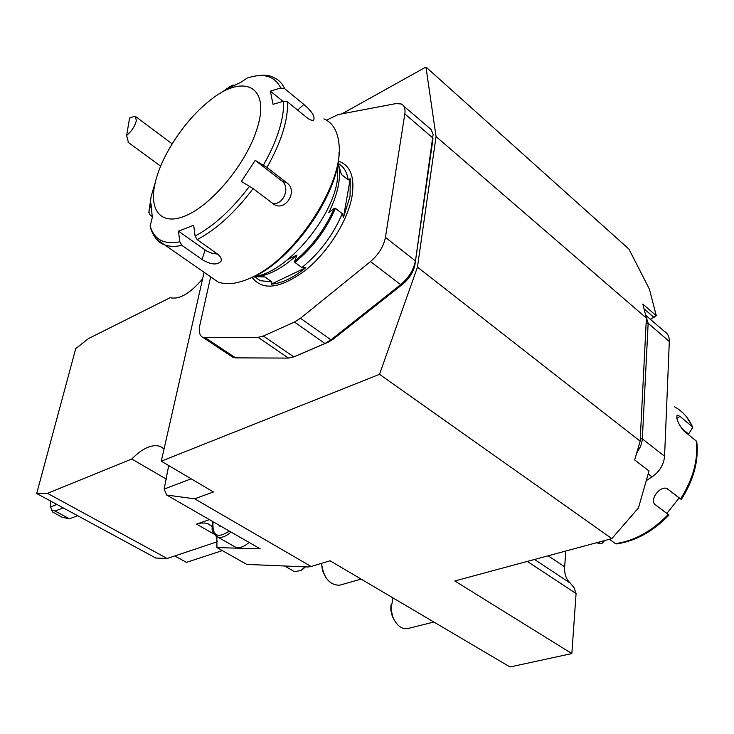 <?xml version="1.0" encoding="UTF-8"?>
<svg xmlns="http://www.w3.org/2000/svg" width="734" height="734" viewBox="0 0 734 734"><rect width="100%" height="100%" fill="white"/><g stroke="black" fill="none" stroke-linecap="round" stroke-linejoin="round"><path stroke-width="1.1" d="M128.478 142.579L126.624 135.487L129.606 117.972L135.038 116.1L136.386 120.422C134.992 126.147 131.735 131.166 126.624 135.487M231.091 356.091L233.073 357.412L235.568 357.862L288.49 358.091L293.82 356.871L324.978 343.512L330.97 339.851L400.691 284.654C408.774 277.81 413.664 269.883 415.371 260.873L385.433 237.394L404.829 113.889C405.535 108.825 404.351 105.522 401.278 103.989L396.002 103.577L338.181 114.55L326.483 120.183M432.711 140.79L414.994 264.341L433.124 134.377L431.051 129.45L403.755 106.136M385.433 237.394C383.598 246.477 378.616 254.533 370.496 261.561L300.463 318.272L294.462 322.061L263.368 336.025L258.074 337.337L203.254 337.622C199.648 335.943 198.501 331.851 199.813 325.346L210.566 277.268M645.599 314.996L648.15 323.29L669.316 341.512L664.573 456.291C663.802 464.604 659.627 471.467 652.049 476.889L646.25 480.697M646.122 323.033L648.15 323.29L642.305 439.905L640.709 446.199L636.626 453.273M341.925 113.843L425.959 67.033L628.919 249.065L649.397 289.113L656.306 315.776L650.352 319.29M425.959 67.033L436.06 136.561L417.453 267.112L379.524 374.322L611.826 538.618L454.805 580.97L571.85 653.581L576.08 593.531L574.043 587.705L570.474 583.273C566.162 579.41 564.217 573.933 564.648 566.831L565.841 551.023M571.85 653.581L510.02 666.967L330.071 560.776L311.106 566.483L194.684 498.817L166.691 495.046L164.15 489.073L191.179 478.816M436.06 136.561L646.379 318.061L642.837 304.059L656.306 315.776M646.379 318.061L640.14 441.171L634.671 459.979L649.03 470.999L638.442 507.937L611.826 538.618M379.524 374.322L161.287 461.181L204.089 272.305M414.994 264.341C413.581 271.828 409.517 278.415 402.81 284.095L333.254 339.136L328.263 342.182L296.582 355.742M161.287 461.181L213.438 491.954L194.684 498.817M417.453 267.112L640.14 441.171M576.08 593.531L527.306 561.418M302.059 569.841L305.482 566.877M293.508 571.07L294.591 571.685L301.068 570.456L304.977 566.859M219.172 525.232L219.117 526.003L220.943 526.25M233.825 546.215L235.513 547.179C239.477 548.491 243.991 546.903 249.046 542.417M222.329 550.61L186.445 562.363L174.756 555.959M202.612 278.828C190.124 293.517 179.307 299.811 170.15 297.692L88.575 338.521L75.73 348.604L36.7 493.523L47.49 493.34L131.799 459.016L166.361 479.155M217.292 541.747L167.168 558.491L47.49 493.34M36.7 493.523L155.828 558.051L167.168 558.491M56.857 504.441L50.618 506.919L51.692 509.974L55.096 511.075L63.216 507.882M55.096 511.075L69.473 518.81L77.611 515.69L69.473 518.81L62.106 517.286L52.536 511.965L51.692 509.974M50.692 501.102L50.618 506.919M216.86 536.646L216.934 547.573L246.817 564.409L308.152 566.987L311.106 566.483M209.429 519.626L196.547 524.131L200.942 523.067L205.034 523.058L207.997 523.81L212.19 526.572M216.934 547.573L260.185 548.821L166.691 495.046M164.15 489.073L168.71 465.567M164.058 448.914L160.15 446.373C151.956 443.942 142.506 448.153 131.799 459.016M338.236 163.774L341.457 174.536L348.21 179.931L350.256 178.674L343.439 217.539L342.273 213.667L335.401 208.318L334.117 208.539L328.795 212.539C333.667 202.722 336.906 193.427 338.502 184.656C339.998 176.105 339.833 168.866 337.979 162.939M253.799 276.672L259.313 276.305C270.929 274.36 283.48 267.268 296.986 255.019L294.719 261.13L294.875 262.414L301.858 267.543L305.839 267.635L271.277 284.159L271.883 281.911L264.91 276.929L254.937 276.681M296.986 255.019L288.022 259.396M305.839 267.635C293.187 277.911 281.673 283.425 271.277 284.159M350.256 178.674L350.045 196.345L343.439 217.539M254.514 276.323L255.019 276.25C284.957 273.351 331.328 220.255 337.209 181.041L337.851 163.737M256.716 129.689C271.846 84.759 242.137 72.271 207.254 102.659C183.454 122.174 161.214 156.37 155.241 182.665C148.222 211.741 162.278 227.283 188.326 214.53C214.245 202.18 246.367 162.59 256.716 129.689M155.278 182.5L151.176 196.235L148.883 212.053L150.993 203.676L152.314 217.475L150.176 225.888C154.039 239.568 163.921 244.881 179.83 241.807L181.876 245.349C175.252 246.808 169.554 246.67 164.765 244.917L156.773 239.486M272.699 203.401C283.572 205.245 290.774 187.152 281.663 180.784L255.203 160.37L241.385 181.417L253.092 188.574C235.036 212.493 216.392 229.503 197.152 239.605L195.097 236.027L193.675 225.265L178.435 231.155L206.639 251.01L212.007 253.248L217.539 254.092M282.966 101.375L270.332 91.108L273.039 104.32L283.572 101.2L287.535 101.879C288.159 120.156 281.296 142.02 266.956 167.471L255.203 160.37M247.119 78.079L247.908 77.776C259.735 74.483 268.295 74.4 273.571 77.538C278.525 79.547 282.232 83.272 284.673 88.695L280.746 88.007C274.745 75.96 263.534 72.657 247.119 78.079L241.018 82.236L225.944 89.392L232.054 85.245L219.916 93.567M178.435 231.155L179.83 241.807M280.746 88.007L270.332 91.108M148.883 212.053L150.112 215.053L152.131 216.484M150.314 227.595L150.176 225.888M197.152 239.605L217.374 253.964C220.595 256.432 221.815 258.845 221.044 261.221C217.126 265.369 210.796 264.791 202.033 259.487L181.876 245.349M266.956 167.471L286.939 182.913C298.793 191.28 284.544 212.952 273.186 203.768L253.092 188.574M284.673 88.695L303.821 104.402C311.693 111.128 315.014 116.302 313.785 119.945C312.381 120.862 310.078 120.092 306.867 117.633L287.535 101.879M234.082 85.107L232.054 85.245M209.254 275.901L217.915 281.929C226.558 285.196 237.421 283.884 250.523 277.975C293.985 259.873 344.393 183.408 338.943 143.763L338.787 142.194C337.245 130.322 332.291 122.55 323.914 118.871M339.025 152.433C339.503 192.758 292.316 260.533 252.322 277.379L244.266 280.544M669.316 341.512C669.417 336.75 667.766 333.374 664.343 331.383L646.113 315.62M654.856 504.386L666.903 513.405L679.152 497.891L667.279 488.807M696.282 441.015L696.823 442.134C698.805 460.906 693.63 480.008 681.317 499.459L680.583 498.891C693.107 479.109 698.346 459.823 696.282 441.015L683.987 431.041C678.344 424.188 676.06 418.885 677.106 415.132L680.069 416.398L692.804 427.206L688.611 434.023L681.363 428.142M679.152 497.891L681.198 499.377M668.986 515.075L668.986 515.075C652.865 531.627 635.341 541.242 616.395 543.903L615.505 543.619C634.314 540.976 651.893 531.278 668.234 514.525L666.903 513.405M596.623 542.72L600.751 543.674L602.348 543.123L604.605 540.563M668.234 514.525L654.811 504.341C649.251 498.661 661.857 483.917 667.995 489.266L680.583 498.891M609.367 539.279L615.505 543.619M600.293 543.454L598.513 542.206M340.539 584.952L339.548 585.237C329.511 585.081 323.501 577.786 321.51 563.354L322.455 570.547L325.575 577.089M390.974 604.899L390.8 610.027L392.369 616.606L395.461 622.01M392.938 597.88L391.002 609.183L392.864 617.046C396.58 625.331 401.379 629.203 407.269 628.68L408.067 628.478M432.601 141.8L433.005 138.13L404.829 113.889M333.254 339.136L330.97 339.851L300.463 318.272M402.81 284.095L400.691 284.654L370.496 261.561M328.263 342.182L324.978 343.512L294.462 322.061M297.123 355.522L293.82 356.871L263.368 336.025M288.49 358.091L258.074 337.337M235.568 357.862L205.713 338.035M640.268 438.62L642.378 438.895L664.573 456.291M648.186 473.935L652.049 476.889M570.474 583.273L534.535 559.464M564.648 566.831L548.17 555.785M644.03 308.794L654.113 317.538M213.071 521.718C211.998 535.82 217.411 538.93 229.302 531.058M230.99 532.031C225.916 536.582 221.42 538.215 217.493 536.921L215.778 535.939M214.062 534.104L196.547 524.131M341.457 174.536L338.787 165.645M340.576 172.628L339.31 167.526M294.875 262.414C312.647 247.853 326.162 229.825 335.401 208.318M294.719 261.13C311.84 246.844 324.969 229.32 334.117 208.539M256.579 276.7L264.91 276.929M258.707 276.7L262.882 276.58M301.858 267.543C319.62 253.074 333.089 235.119 342.273 213.667M348.21 179.931C347.008 171.949 343.65 166.453 338.135 163.443M254.313 276.681L260.258 280.672L271.883 281.911M252.157 277.452C262.607 291.003 280.278 288.691 305.179 270.525C327.905 252.432 347.907 220.64 352.091 196.006C354.889 176.674 350.283 165.04 338.264 161.104M195.097 236.027C213.814 226.09 231.981 209.484 249.569 186.216M263.423 165.104C270.268 153.195 275.443 141.671 278.957 130.524C282.406 119.413 283.948 109.641 283.572 101.2M205.107 250.028L202.033 259.487M281.627 180.757L286.902 182.876M297.655 110.118L303.821 104.402M692.3 426.399C688.336 417.664 682.409 411.141 674.518 406.81M676.849 418.288L680.069 416.398M128.046 142.258L160.645 166.168M135.9 116.752L172.123 143.855M302.463 569.593L301.068 570.456M294.591 571.685L284.7 566.015M235.513 547.179L217.493 536.921C209.181 530.315 212.952 528.104 212.832 521.59M62.106 517.286L68.418 518.516M163.443 448.336L160.15 446.373M211.071 525.572L207.997 523.81M233.073 357.412L203.254 337.622M329.3 341.695L326.217 342.934M263.13 276.571L258.029 276.709M259.313 276.305L255.019 276.25M254.285 276.681L260.258 280.672L254.661 276.681M155.241 182.665L151.176 196.235L148.828 212.374M150.103 226.797C153.278 236.715 158.159 242.761 164.765 244.917L217.915 281.929M281.663 180.784L286.939 182.913M252.322 277.379L250.523 277.975M600.751 543.674L596.439 542.765M692.584 426.711L686.446 416.756M339.548 585.237L361.1 579.089M392.369 616.606L392.864 617.046M390.8 610.027L391.002 609.183M407.269 628.68L433.858 622.028"/></g></svg>
